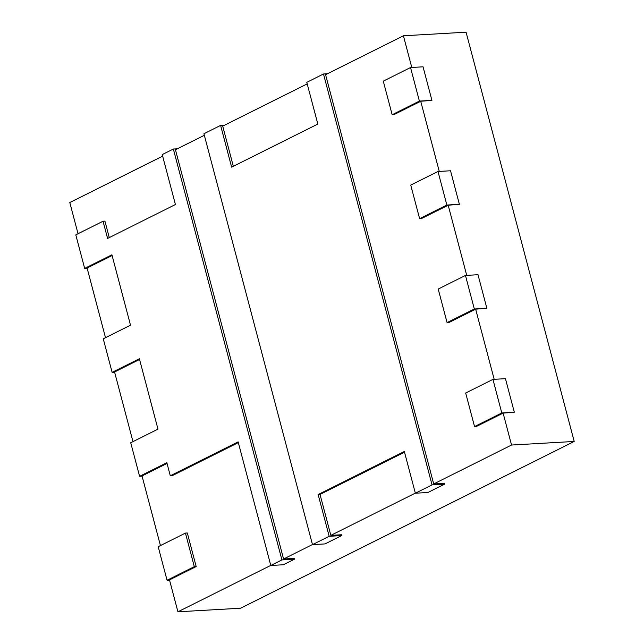 <?xml version="1.0" encoding="UTF-8"?>
<svg xmlns="http://www.w3.org/2000/svg" width="644" height="644" viewBox="0 0 644 644"><rect width="100%" height="100%" fill="white"/><g stroke="black" fill="none" stroke-linecap="round" stroke-linejoin="round"><path stroke-width="0.97" d="M404.521 452.201L320.028 494.439L330.839 535.365L341.489 534.753L341.706 535.575L329.173 536.291L312.493 544.631L203.931 133.743L220.61 125.403L224.587 125.178M109.271 237.58L104.924 221.125L103.04 221.238L107.588 238.425L175.418 204.518L162.232 154.584L173.349 149.03L177.325 148.804M220.61 125.403L231.639 167.15L317.83 124.067L306.794 82.327L323.481 73.988L327.45 73.762M307.204 83.881L222.711 126.119L233.329 166.305M196.187 566.535L194.303 566.648L185.44 533.087L187.315 532.982L196.187 566.535L169.493 579.882L177.929 611.8L240.582 608.218L574.198 441.454L466.071 32.2L403.418 35.782L325.574 74.696L433.702 483.95L444.352 483.338L444.569 484.159L432.044 484.876L415.356 493.215L427.89 492.499L444.569 484.159M162.642 156.138L69.802 202.546L78.037 233.732M204.341 135.296L175.442 149.738L283.577 558.992L312.469 544.55M87.165 268.274L84.662 268.411L75.799 234.859L103.04 221.238M142.091 476.174L139.595 476.31L130.724 442.758L157.973 429.137L139.378 358.748L112.128 372.361L103.265 338.808L130.507 325.188L111.911 254.799L84.662 268.411M114.632 372.224L112.128 372.361M169.557 580.123L167.062 580.26L158.191 546.708L185.44 533.087M283.577 558.992L294.228 558.38L294.445 559.201L281.911 559.918L270.794 565.48L283.32 564.756L294.445 559.201M312.493 544.631L325.027 543.914L341.706 535.575M330.839 535.365L415.34 493.127M177.929 611.8L270.77 565.392M574.198 441.454L511.545 445.036L503.117 413.118L476.423 426.457L474.548 426.561L501.789 412.949L514.323 412.224L505.451 378.672L492.926 379.388L501.789 412.949M433.702 483.95L511.545 445.036M486.856 308.275L477.993 274.722L465.459 275.439L474.322 308.991L486.856 308.275L475.65 309.168L448.957 322.507L447.081 322.612L474.322 308.991M431.923 100.375L423.06 66.823L410.526 67.54L419.397 101.092L431.923 100.375L420.717 101.269L394.031 114.608L392.148 114.713L419.397 101.092M459.389 204.325L450.526 170.773L437.992 171.489L446.864 205.042L459.389 204.325L448.184 205.219L421.498 218.558L419.614 218.662L446.864 205.042M503.117 413.118L514.323 412.224M194.303 566.648L167.062 580.26M238.328 442.621L172.181 475.683L170.298 475.787L238.135 441.881L270.794 565.48M139.595 476.31L166.836 462.698L170.298 475.787M173.349 149.03L281.911 559.918M112.104 255.531L87.101 268.033L105.503 337.681M167.029 463.43L142.026 475.932L160.437 545.589M139.571 359.481L114.568 371.982L132.97 441.631M492.926 379.388L465.676 393.009L474.548 426.561M437.992 171.489L410.751 185.102L419.614 218.662M410.526 67.54L383.285 81.152L392.148 114.713M465.459 275.439L438.21 289.059L447.081 322.612M320.028 494.439L318.144 494.552L404.327 451.468L415.356 493.215M329.173 536.291L318.144 494.552M323.481 73.988L432.044 484.876M494.181 379.316L475.65 309.168M466.715 275.366L448.184 205.219M439.256 171.417L420.717 101.269M411.79 67.467L403.418 35.782"/></g></svg>

